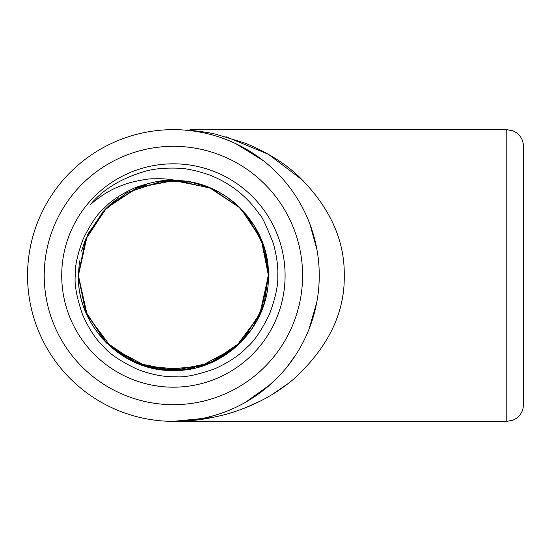 <?xml version="1.0" encoding="UTF-8"?>
<svg xmlns="http://www.w3.org/2000/svg" width="551" height="551" viewBox="0 0 551 551"><rect width="100%" height="100%" fill="white"/><g stroke="black" fill="none" stroke-linecap="round" stroke-linejoin="round"><path stroke-width="0.83" d="M265.437 251.903L268.413 275.5L261.181 311.859L240.587 342.688L209.766 363.281L173.4 370.513L137.041 363.281L105.227 341.675L137.041 363.281L173.4 370.513L209.766 363.281L241.097 342.171L209.766 363.281L173.4 370.513L158.874 369.397L130.25 360.147L106.219 342.688L100.668 336.633M87.175 235.594L106.219 208.312L136.476 187.953L172.222 180.494L188.807 181.747M226.909 196.982L235.043 203.195L240.587 208.312L261.181 239.141L268.413 275.5L261.084 311.845L240.587 342.688L209.717 363.171L173.4 370.513L137.041 363.281L105.227 341.675L85.646 311.666L78.394 276.526L86.073 312.672L106.763 343.225L137.681 363.419L173.916 370.513L210.076 363.026L240.766 342.502L261.133 311.728L268.413 275.5L261.181 311.859L240.587 342.688L261.181 311.859L268.413 275.5L261.181 311.859L240.587 342.688L209.717 363.171L173.4 370.513L137.041 363.281L106.219 342.688L85.646 311.666L78.394 276.526L85.646 311.659L105.227 341.675L85.646 311.666L78.394 276.526M78.394 275.397L85.756 239.086L106.253 208.278L137.103 187.815L173.393 180.487L137.082 187.829L106.219 208.319L137.061 187.836L173.351 180.487L137.075 187.829L106.24 208.299L85.749 239.093L78.394 275.397L85.474 239.768L106.219 208.312L136.476 187.953L172.222 180.494L136.476 187.953L106.212 208.319L137.082 187.829L173.393 180.487L209.724 187.829L240.587 208.319L261.181 239.141L268.413 275.5C269.742 326.24 224.14 371.842 173.4 370.513C122.666 371.842 77.057 326.24 78.394 275.5L87.347 235.229L103.492 211.15L126.923 192.63L161.78 181.203L191.08 182.147L208.912 187.374L219.608 192.478M253.901 225.028L264.776 249.445L268.413 275.5C269.57 326.357 224.195 371.622 173.4 370.513C122.611 371.622 77.236 326.357 78.394 275.5L87.347 235.229M88.181 233.5L106.219 208.312L118.431 198.002M218.692 191.975L226.606 196.776L240.587 208.312L261.181 239.141L268.413 275.5L264.239 303.064L252.337 328.286L233.679 348.914L209.717 363.171L182.698 370.038L154.9 368.633L128.645 359.197L106.219 342.688L137.041 363.157L173.296 370.513L137.013 363.143L106.185 342.646L85.715 311.818L78.394 275.5L85.625 239.141L106.219 208.312L136.476 187.953L172.222 180.494C163.95 179.64 151.697 181.982 135.47 187.533C121.468 193.856 111.061 200.709 104.249 208.092C97.72 213.478 90.695 223.768 83.173 238.969C77.415 254.459 74.791 266.636 75.294 275.5C74.289 284.33 76.665 297.278 82.436 314.339C88.787 328.733 96.053 339.726 104.235 347.316C109.635 353.962 120.607 361.263 137.137 369.225C150.967 374.563 163.888 377.063 175.9 376.746C184.413 377.559 197.313 374.935 214.587 368.874C228.72 362.489 239.651 355.161 247.392 346.903C254.211 341.221 261.58 330.304 269.508 314.16C275.534 297.802 278.283 284.915 277.752 275.5C278.241 266.911 276.774 256.222 273.344 243.432C265.844 224.505 261.195 214.773 259.397 214.229C246.731 195.991 229.919 182.849 208.974 174.798C196.197 170.466 185.632 168.255 177.27 168.172C164.508 167.786 153.763 168.833 145.023 171.306C121.006 178.428 102.761 189.558 90.295 204.69C92.575 202.272 105.193 192.981 109.236 191.245C114.401 188.173 121.585 185.232 130.78 182.429C142.144 179.771 149.755 178.565 153.626 178.806C164.294 178.552 167.828 179.02 176.926 180.556L211.439 188.435L240.587 208.312L261.181 239.141L268.413 275.5L264.239 303.064L252.337 328.286L233.679 348.914L209.717 363.178L182.691 370.038L154.9 368.633L128.638 359.19L106.219 342.681L137.082 363.171L173.393 370.513L209.766 363.281L241.579 341.675L261.208 311.535L268.413 276.258M181.093 180.797L176.926 180.556C226.578 181.21 269.563 226.075 268.413 275.5L261.084 311.845L240.587 342.688L209.717 363.171L173.4 370.513L209.766 363.281L240.587 342.688L261.16 311.652L268.413 276.506L261.16 311.652L241.579 341.675L261.16 311.659L268.413 276.526L261.16 311.659L241.579 341.675L261.16 311.659L268.413 276.526M234.809 203.002L244.672 212.665M261.064 238.858L264.921 249.968M267.132 259.914L268.413 275.5L261.084 311.845L240.587 342.688L209.717 363.171L173.4 370.513L209.717 363.171L240.587 342.688L209.766 363.157L173.503 370.513L209.773 363.15L240.587 342.688L209.745 363.164L173.455 370.513L209.745 363.164L240.587 342.688L209.717 363.171L173.4 370.513L209.717 363.171L240.587 342.688M200.571 184.454L210.248 187.925M226.881 196.969L233.92 202.258M237.343 205.22L253.295 224.078M259.452 235.229L265.362 251.573M266.099 254.624L268.413 275.5L259.59 315.131L235.311 347.578M173.51 180.487L209.773 187.85L240.587 208.312L209.717 187.829L173.4 180.487L137.082 187.829L106.219 208.319L137.034 187.85L173.296 180.487L137.013 187.857L106.185 208.354L85.715 239.182L78.394 275.5L85.722 239.155L106.219 208.312L137.082 187.829L173.4 180.487L209.717 187.829L240.587 208.312L209.745 187.836L173.455 180.487L209.745 187.836L240.587 208.312L209.773 187.85L173.51 180.487L209.773 187.85L240.587 208.312L209.773 187.85L173.51 180.487L209.773 187.85L240.587 208.312L209.759 187.843L173.51 180.487L209.773 187.85L240.587 208.319L209.717 187.829L173.4 180.487L139.527 186.851L110.028 204.724L106.012 208.519M268.406 274.336L261.353 311.184L241.579 341.675L216.55 360.147L187.932 369.397L216.55 360.147L240.587 342.688L261.353 311.184L268.413 275.5L261.353 239.809L241.579 209.325L261.353 239.816L268.413 275.5L261.353 239.816L241.579 209.325L261.353 239.809L268.413 275.5L261.353 239.816L241.579 209.325L261.353 239.809L268.413 275.5L261.353 239.816L241.579 209.325L261.332 239.761L268.413 275.39L261.332 239.761L241.579 209.325L261.353 239.816L268.413 275.5L261.353 239.816L241.579 209.325L261.353 239.816L268.413 275.5L262.724 243.397L246.676 215.042M78.4 274.24L79.523 260.892M81.562 251.146L85.253 240.036M102.913 211.798L106.357 208.175M111.97 203.016L118.713 197.809M137.729 187.443L146.146 184.482M157.042 181.906L173.655 180.487M106.219 342.681L137.061 363.164L173.351 370.513L137.061 363.164L106.219 342.681L137.041 363.157L173.296 370.513L137.013 363.143L106.185 342.646L85.715 311.818L78.394 275.5L85.715 239.175L106.191 208.34L137.034 187.85L173.331 180.487M235.16 347.702L199.737 366.629L159.597 369.501M111.495 347.578L140.498 364.631L173.4 370.513L137.082 363.171L106.219 342.688L85.722 311.845L78.394 275.5L85.722 311.845L106.219 342.688L137.082 363.171L173.4 370.513L137.082 363.171L106.219 342.688L85.722 311.845L78.394 275.5L87.216 315.131L111.495 347.578M105.227 341.675L137.041 363.281L173.4 370.513L183.621 369.962L173.4 370.513L137.041 363.281L106.219 342.688L85.474 311.232L78.394 275.603L85.474 311.232L105.227 341.675L85.474 311.232L78.394 275.59M174.584 180.494L137.902 187.485L106.68 207.858M106.639 207.899L85.922 238.7L78.394 275.101M105.227 209.325L85.646 239.341L78.394 274.474L85.646 239.341L105.227 209.325L85.646 239.341L78.394 274.474L85.646 239.341L105.227 209.325L85.646 239.341L78.394 274.474L85.646 239.341L105.227 209.325L85.646 239.348L78.394 274.488M173.475 180.487L168.482 180.625M173.351 180.487L137.061 187.836L106.219 208.319L137.061 187.836L173.351 180.487M111.646 347.702L147.069 366.629L187.209 369.501M316.915 249.486L309.876 224.043M298.573 200.633L297.705 199.2M289.654 187.416L285.136 181.754M280.294 176.265L276.65 172.477M270.892 167.015L265.761 162.614M257.186 156.112L248.17 150.271L257.186 156.112M241.669 146.607L238.294 144.879L241.669 146.607M234.843 143.219L232.005 141.938M229.071 140.684L222.914 138.308M216.371 136.118L212.961 135.112M209.456 134.175L206.839 133.528M204.063 132.908L198.064 131.744M184.227 130.05L186.08 130.05C197.83 130.938 207.686 132.309 215.641 134.175L245.381 143.219C267.187 152.276 284.929 163.296 298.621 176.265C329.553 206.735 344.768 239.816 344.258 275.5C344.878 312.885 328.196 347.261 294.213 378.633C277.608 392.794 258.302 403.614 236.296 411.115C227.177 414.297 216.577 416.9 204.49 418.918C197.657 420.248 187.292 421.06 173.4 421.35L176.334 421.322M181.734 421.116L188.938 420.523M195.006 419.745L197.616 419.332M198.815 419.125L199.944 418.918M201.866 418.546L203.753 418.161M207.445 417.327L213.76 415.661M214.47 415.454L221.02 413.36M224.112 412.251L227.088 411.115M230.69 409.634L234.196 408.077L230.69 409.634M239.086 405.729L240.918 404.785L239.086 405.729M248.349 400.625L253.212 397.581M228.3 410.626L234.602 407.898L228.307 410.626A145.85 145.85 0 0 0 259.597 393.159L264.308 389.557A145.85 145.85 0 0 0 269.997 384.784A145.85 145.85 0 0 1 264.308 389.557M265.61 388.51L276.533 378.633M286.83 367.193L295.673 355.016M309.015 329.188L316.701 302.664M262.62 390.886L260.506 392.491M189.937 129.65L506.782 129.65L506.782 421.35L173.4 421.35L212.025 417.575M228.19 413.649L234.134 411.831M234.223 411.797L239.644 409.944M239.761 409.903L242.44 408.918M245.443 407.754L260.678 400.887M271.857 394.702L288.648 383.186M303.029 180.487L268.42 154.294L225.924 136.71M192.43 130.89L184.275 130.05L192.416 130.89A145.85 145.85 0 0 0 27.667 269.721A145.85 145.85 0 0 0 180.907 421.157L178.421 421.267M506.782 129.65L512.919 130.814L516.259 132.605C520.902 135.994 523.298 140.567 523.45 146.318L523.45 404.682C523.298 410.433 520.902 415.006 516.259 418.395L512.919 420.186L506.782 421.35M523.45 387.181L523.45 163.819M285.087 275.5A111.681 111.681 0 0 1 117.563 372.221A111.681 111.681 0 0 1 117.563 178.779A111.681 111.681 0 0 1 285.087 275.5M261.016 238.741L261.842 240.78M264.948 250.078L267.139 259.969M176.926 180.556A95.013 95.013 0 0 0 172.222 180.494M186.08 130.05C191.218 129.602 191.218 129.602 186.08 130.05C191.218 129.602 191.218 129.602 186.08 130.05M260.189 158.282A145.85 145.85 0 0 0 235.849 143.687A145.85 145.85 0 0 1 260.189 158.282M319.256 275.5A145.85 145.85 0 0 1 100.475 401.81A145.85 145.85 0 0 1 100.475 149.19A145.85 145.85 0 0 1 319.256 275.5A145.85 145.85 0 0 1 100.475 401.81A145.85 145.85 0 0 1 100.475 149.19A145.85 145.85 0 0 1 319.256 275.5M169.88 180.556A95.013 95.013 0 0 1 172.194 180.494M302.589 275.5A129.182 129.182 0 0 0 108.809 163.626A129.182 129.182 0 0 0 108.809 387.374A129.182 129.182 0 0 0 302.589 275.5M190.074 130.346L192.416 130.89A145.85 145.85 0 0 0 27.667 269.721A145.85 145.85 0 0 0 180.907 421.157M228.307 410.626A145.85 145.85 0 0 0 259.597 393.159M235.759 143.653L244.837 148.329L235.759 143.653M235.787 143.659L263.364 160.692M269.804 384.949L245.291 402.409L259.838 392.987M180.921 421.157L174.378 421.35M174.915 421.343L174.536 421.35M266.236 387.994L263.247 390.397"/></g></svg>
